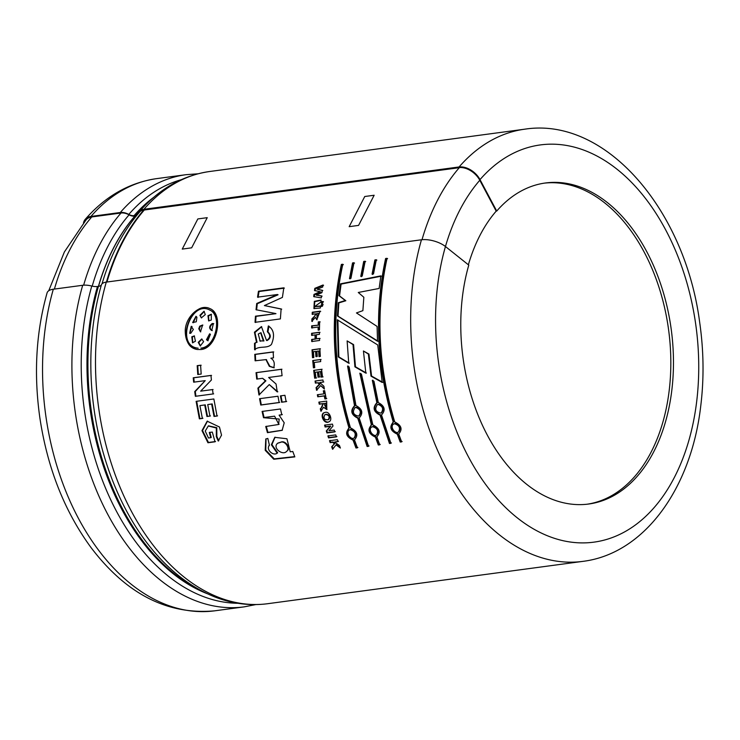 <?xml version="1.0" encoding="UTF-8"?>
<svg xmlns="http://www.w3.org/2000/svg" width="740" height="740" viewBox="0 0 740 740"><rect width="100%" height="100%" fill="white"/><g stroke="black" fill="none" stroke-linecap="round" stroke-linejoin="round"><path stroke-width="1.11" d="M83.5 222.897A17.621 11.636 41 0 1 85.285 219.299A17.621 11.636 41 0 1 90.937 216.45L120.306 212.5A13.958 9.222 41 0 1 128.788 214.424A8.723 5.763 41 0 0 134.097 215.627A212.352 137.751 -97.7 0 1 154.003 197.108M136.549 215.654A9.417 6.225 41 0 1 134.921 216.126L134.81 216.145A9.417 6.225 41 0 1 129.084 214.84A13.255 8.76 -139 0 0 121.018 213.018L91.76 216.95A17.621 11.636 -139 0 0 86.117 219.799L64.38 251.961L48.738 290.755M148.204 202.344A212.352 137.751 82.3 0 0 135.031 215.497A8.723 5.763 41 0 0 137.825 214.091A8.723 5.763 41 0 0 138.435 213.129A13.958 9.222 41 0 1 139.416 211.594A13.958 9.222 41 0 1 143.893 209.337L143.782 209.966A13.255 8.76 -139 0 0 139.527 212.112C127.243 226.32 117.16 243.247 109.261 262.876A214.017 138.824 82.3 0 0 102.018 283.855M135.031 215.497L134.097 215.627M106.819 282.042A217.338 140.979 -97.7 0 1 144.217 209.883M143.93 209.291L459.115 166.953L459.494 167.666L144.309 210.003A217.162 140.868 -97.7 0 0 106.958 282.023M53.326 289.22A218.041 141.433 -97.7 0 0 75.48 512.672A218.041 141.433 -97.7 0 0 214.711 610.824C167.564 615.125 126.346 594.063 91.076 547.628C64.473 511.257 47.397 467.948 39.84 417.712C33.642 373.719 36.056 332.103 47.083 292.883A17.621 7.511 16 0 1 53.326 289.22L82.695 285.279A13.958 5.948 16 0 1 91.788 286.038A214.544 139.166 82.3 0 0 237.919 603.276M101.436 284.733A13.958 5.948 16 0 1 106.283 282.107A218.041 141.433 82.3 0 0 128.436 505.559A218.041 141.433 82.3 0 0 267.667 603.711C250.028 606.005 232.48 603.775 215.026 597.023C189.329 586.792 166.528 568.598 146.622 542.429A214.544 139.166 -97.7 0 1 101.436 284.733A8.723 3.718 16 0 1 98.401 286.38L97.467 286.51A8.723 3.718 16 0 1 91.788 286.038M267.667 603.711L582.852 561.373A218.041 141.433 -97.7 0 1 443.621 463.221A218.041 141.433 -97.7 0 1 421.458 239.779L106.283 282.107M421.458 239.779A17.621 7.511 16 0 1 445.443 246.513L468.781 265.114A161.968 105.062 -97.7 0 0 483.849 428.266A161.968 105.062 -97.7 0 0 584.313 504.467A161.968 105.062 -97.7 0 0 588.679 504.023A161.968 105.062 -97.7 0 0 671.245 329.504A161.968 105.062 -97.7 0 0 545.547 182.965A161.968 105.062 -97.7 0 0 496.725 211.057L496.198 211.131A161.968 105.062 82.3 0 0 468.374 264.791M275.41 313.473L256.031 309.736L256.715 303.493L277.5 294.511L257.548 297.147L258.464 291.227L283.818 287.823L282.403 297.406L264.402 305.574L281.126 308.941L280.386 318.912L255.032 322.325L255.457 316.174L275.974 313.668L256.022 316.368L255.605 322.501M277.5 294.511L278.055 294.788L257.279 303.742L256.595 309.968M256.715 303.493L257.279 303.742M258.464 291.227L259.019 291.532L258.112 297.425M281.7 309.154L264.402 305.574M496.198 211.131L479.788 180.264A17.621 11.636 -139 0 0 459.383 167.582A217.329 140.97 82.3 0 0 422.013 239.704M337.301 319.791L377.733 344.97L382.21 382.469L371.018 376.161L368.372 354.081L363.433 350.982L365.838 373.145L354.913 366.846L353.017 344.562L347.125 340.909L348.725 363.211L338.272 356.921L337.301 319.791M367.132 446.498L357.744 418.174C351.13 414.798 350.057 410.654 354.525 405.751L347.578 366.069L349.151 366.994L355.959 405.557C362.434 408.989 363.507 413.133 359.178 417.98L368.575 446.312L367.132 446.498L369.057 445.943M380.073 415.168C373.469 411.792 372.396 407.657 376.864 402.745L372.331 380.323L373.959 381.239L378.297 402.56C384.772 405.992 385.845 410.136 381.516 414.983L390.905 443.306L389.471 443.5L380.073 415.168L380.601 414.918L389.962 443.131L391.395 442.936M349.483 278.601L352.545 262.94L353.979 262.746L350.936 278.314L349.483 278.601M372.063 274.161L374.884 259.934L376.318 259.749L373.515 273.874L372.063 274.161M254.773 354.368L273.171 351.898L273.476 357.855L270.858 358.206C274.068 360.177 275.012 363.358 273.698 367.743L269.305 366.309L265.956 359.621L255.106 360.796L254.773 354.368L255.346 354.414L255.67 360.815M279.165 402.569L260.767 405.039L259.583 398.694L277.981 396.224L279.165 402.569M262.089 411.44L280.488 408.97L281.801 414.789L279.1 415.149L284.216 422.808L282.144 430.329L267.436 432.669L265.725 426.508L278.601 424.492L279.202 419.034L263.514 417.712L262.089 411.44M334.554 442.058L339.429 445.471L340.382 448.042L336.025 444.888L332.593 449.273L331.677 446.812L334.415 443.704L332.547 442.326L330.17 442.65L329.504 440.716L337.357 439.662L338.023 441.595L334.554 442.058L338.522 441.253M332.991 426.046L328.967 430.763L334.212 430.06L334.785 431.882L326.932 432.946L326.312 430.967L330.243 426.323L325.119 427.017L324.573 425.167L332.427 424.113L332.991 426.046M325.184 412.411C329.466 410.811 333.009 420.218 329.087 421.698C324.277 425.047 319.264 414.372 324.166 412.67L325.184 412.411M320.679 385.586L316.544 390.295L316.091 387.612L319.319 384.291L317.756 382.802L315.379 383.117L315.074 381.035L322.927 379.981L323.232 382.062L319.763 382.525L323.898 386.262L324.37 389.046L320.679 385.586L324.24 388.287M320.688 361.601L314.241 362.471L314.74 367.641L313.418 367.826L312.733 360.546L320.512 359.501L320.688 361.601M316.359 334.739L316.406 338.809L319.504 338.393L319.55 340.474L311.697 341.529L311.651 339.447L315.083 338.985L315.027 334.915L311.596 335.377L311.586 333.305L319.44 332.251L319.449 334.323L316.359 334.739M320.133 311.179L316.794 319.726L315.425 317.377L311.808 321.345L311.91 318.885L315.055 315.73L315.425 313.834L312.151 314.278L312.28 312.234L320.133 311.179M322.751 303.16L321.465 303.335L321.623 301.68L322.908 301.513L322.751 303.16M321.299 297.924L313.714 296.592L313.982 294.409L320.106 291.68L314.5 290.524L314.805 288.35L323.01 285.002L322.705 287.028L317.09 289.201L322.242 290.265L321.918 292.67L316.221 295.131L321.53 295.907L321.299 297.924M205.23 380.628L193.649 382.182L193.242 377.789L210.974 375.411L211.399 379.999L200.66 391.155L212.5 389.564L213.102 393.939L195.369 396.316L194.722 391.589L205.23 380.628L195.286 391.525L195.924 396.233L213.656 393.856M216.321 436.674L216.33 428.007L208.301 425.981L205.239 431.059L208.486 438.006L210.724 437.71L209.309 432.475L212.306 432.077L215.016 441.799L207.94 442.751L201.983 430.634L207.181 421.19L219.456 426.999L221.538 435.148L218.254 441.04L216.321 436.674L216.839 436.424L218.772 440.763L218.254 441.04M200.873 349.53L197.173 349.474C189.237 347.402 185.259 341.103 185.231 330.567C185.675 316.063 200.568 303.641 209.809 308.552C224.183 313.751 217.338 348.438 200.873 349.53M206.932 416.5L204.73 404.974L199.902 405.622L202.371 418.442L199.375 418.84L196.119 401.348L213.86 398.971L217.024 416.037L214.017 416.435L211.631 404.049L207.727 404.577L209.929 416.093L206.932 416.5L210.475 415.926M200.596 365.209L201.178 374.052L197.765 374.505L197.192 365.662L200.596 365.209M320.355 308.007L313.917 308.58L314.324 301.356L321.077 300.005L320.873 302.031L314.648 306.601L320.522 305.962L320.355 308.007M322.64 304.473L322.501 306.12L321.206 306.295L321.345 304.639L322.64 304.473M318.2 324.953L318.283 321.928L319.615 321.752L319.449 329.883L318.126 330.068L318.163 327.025L311.632 327.903L311.67 325.831L318.774 325.091L312.243 325.961L312.206 328.024M320.346 356.412L319.014 356.588L318.653 351.019L316.914 351.25L317.257 356.44L315.925 356.615L315.591 351.426L313.455 351.713L313.834 357.485L312.502 357.661L312.012 349.807L319.865 348.753L320.346 356.412M318.727 371.813L319.384 376.984L318.061 377.16L317.404 371.989L315.259 372.276L315.999 378.029L314.667 378.205L313.695 370.37L321.549 369.315L322.501 376.956L321.169 377.132L320.457 371.582L318.727 371.813M317.358 394.744L323.88 393.865L323.325 390.84L324.657 390.664L326.201 398.768L324.879 398.943L324.277 395.928L317.747 396.807L317.358 394.744M320.309 408.785C322.15 407.37 322.899 405.696 322.548 403.763L319.273 404.197L318.838 402.153L326.692 401.099L326.775 409.525L323.537 407.287L320.882 411.209L320.309 408.785L320.846 408.582L321.419 411.005M327.894 435.943L335.747 434.889L336.395 436.85L328.542 437.904L327.894 435.943M269.434 445.351C265.568 449.088 273.079 456.525 277.176 453.139L271.358 444.74L274.762 437.331L286.935 438.774L290.219 451.816L292.781 451.465L294.835 456.894L273.763 459.244L265.216 450.309L265.789 438.959L267.834 438.422L269.434 445.351L268.925 445.591L269.434 445.276M284.937 395.289L286.121 401.635L281.598 402.246L280.414 395.9L284.937 395.289M262.598 378.297L256.725 379.084L256.04 372.664L281.385 369.251L282.07 375.68L268.639 377.483L276.057 384.005L277.25 391.904L269.258 384.578L258.954 394.993L257.899 388.139L265.346 380.906L262.598 378.297L265.91 380.85L258.454 388.056L259.509 394.882M256.475 342.232L254.431 332.204L261.442 326.59L266.52 340.465C270.461 338.004 270.748 335.118 267.371 331.798L268.333 325.961C273.957 329.596 274.993 335.738 271.45 344.396C267.214 348.975 259.046 345.478 254.615 349.752L254.505 343.341L256.475 342.232L255.078 343.434L255.189 349.817M360.769 276.381L363.71 261.442L365.153 261.248L362.221 276.094L360.769 276.381M397.288 434.167C390.424 430.93 389.092 426.925 393.292 422.142C376.642 366.615 374.079 312.058 385.614 258.5L387.057 258.306C375.513 311.864 378.075 366.411 394.735 421.957C401.469 425.269 402.791 429.274 398.721 433.973L401.644 441.863L400.211 442.058L397.288 434.167L397.778 433.825L400.692 441.688L402.135 441.493M392.774 422.392L393.81 421.856C377.252 366.541 374.699 312.206 386.16 258.861L387.594 258.667M372.831 424.899C379.565 428.21 380.887 432.216 376.817 436.914L379.74 444.805L378.307 444.999L375.384 437.109C368.52 433.871 367.188 429.866 371.388 425.093L359.844 373.191L361.435 374.098L372.831 424.899M370.87 425.334L371.906 424.797L360.463 373.543M348.531 428.331L349.049 428.09C332.399 372.553 329.837 318.006 341.371 264.439L342.814 264.245C331.27 317.802 333.832 372.35 350.492 427.896C357.226 431.207 358.558 435.213 354.479 439.911L357.401 447.811L355.968 448.005L353.045 440.106C346.181 436.878 344.849 432.872 349.049 428.09L349.567 427.803C333.009 372.488 330.456 318.154 341.917 264.8L343.351 264.615M377.52 341.251L337.449 315.962L338.3 302.706L345.275 300.523L338.985 295.676L340.529 283.818L380.869 275.863L379.13 288.452L358.271 292.476L363.839 297.258L362.887 310.652L356.458 312.937L377.095 326.423L377.52 341.251M459.068 167A17.621 11.636 41 0 1 480.01 179.617L496.725 211.057M350.307 429.709L349.41 430.005C345.312 431.984 350.538 440.494 354.183 437.96C356.384 433.982 355.089 431.235 350.307 429.709L350.825 429.413C355.598 430.939 356.884 433.677 354.682 437.618L354.469 437.738M355.672 407.425L355.089 407.574C352.036 412.161 353.248 415.02 358.697 416.121C361.518 412.143 360.51 409.239 355.672 407.425L356.199 407.213C361.037 409.026 362.045 411.912 359.224 415.871L359.002 415.954M372.646 426.712L371.748 427.008C367.651 428.978 372.877 437.488 376.521 434.963C378.723 430.985 377.428 428.229 372.646 426.712L373.154 426.416C377.937 427.942 379.222 430.671 377.012 434.621L376.808 434.741M378.011 404.429L377.428 404.577C374.375 409.164 375.578 412.014 381.035 413.124C383.857 409.137 382.848 406.242 378.011 404.429L378.538 404.207C383.375 406.029 384.384 408.915 381.562 412.865L381.341 412.957M394.55 423.77L393.652 424.066C389.555 426.036 394.781 434.546 398.425 432.021C400.627 428.035 399.332 425.287 394.55 423.77L395.068 423.474C399.841 425 401.126 427.729 398.916 431.679L398.712 431.799M258.269 334.008L260.129 340.927L263.357 340.89L260.637 332.787L258.269 334.008M280.423 442.418L277.667 443.242C271.922 447.839 282.837 455.97 286.546 451.418C290.875 448.681 284.697 440.087 280.423 442.418L280.932 442.113C285.483 440.05 291.005 448.209 287.111 450.975M323.805 403.587L325.942 407.49L325.804 403.319L323.805 403.587L326.34 403.143L326.174 407.342M325.757 414.493L324.851 414.724C323.056 418.304 324.185 419.969 328.227 419.728C329.966 416.861 329.143 415.112 325.757 414.493L326.294 414.271C329.651 414.937 330.475 416.675 328.764 419.488L328.468 419.608M316.683 313.668L317.136 317.627L318.672 313.399L316.683 313.668M200.864 348.115C216.339 347.143 222.703 314.602 209.179 309.773C190.809 300.505 175.528 345.099 197.312 348.078L198.135 348.179M199.717 326.183L202.64 325.008L200.475 331.835L198.764 328.754L199.717 326.183L200.29 326.368L199.338 328.93L200.744 331.89M203.611 341.649L200.253 345.969L198.237 342.37L201.696 338.957L203.611 341.649M211.77 330.456C208.819 328.551 208.967 326.238 212.195 323.519L213.379 323.537L211.77 330.456L211.298 330.382M207.968 315.703L211.279 314.241L211.307 320.041L208.625 320.882L207.968 315.703L208.532 315.934L208.893 320.957M196.923 317.192L196.276 321.78L192.678 322.548L195.961 316.304L196.923 317.192M199.911 315.314L204.018 311.235L205.285 314.593L201.345 317.867L199.911 315.314L201.595 317.941M195.434 341.214L192.52 342.805L191.79 336.783L194.296 335.895L195.434 341.214M206.469 339.734L209.614 333.832L210.428 334.286L207.838 340.752L206.469 339.734L208.06 340.789M192.049 326.562L191.216 326.34L193.353 329.485L190.781 333.268L189.671 333.278L191.216 326.34L191.771 326.442M544.233 183.15A161.968 105.062 -97.7 0 1 668.609 329.855A161.968 105.062 -97.7 0 1 587.357 504.18M381.424 276.159L341.094 284.104L339.549 295.917L345.839 300.745L338.865 302.91L338.014 316.119L378.094 341.279M337.449 315.962L338.014 316.119M338.3 302.706L338.865 302.91M345.275 300.523L345.839 300.745M338.985 295.676L339.549 295.917M340.529 283.818L341.094 284.104M337.875 319.93L338.837 356.911L349.289 363.174M347.125 340.909L353.591 344.6L355.478 366.79L366.393 373.062M363.433 350.982L368.946 354.072L371.572 376.059L382.765 382.339M338.272 356.921L338.837 356.911M371.018 376.161L371.572 376.059M368.372 354.081L368.946 354.072M354.913 366.846L355.478 366.79M353.017 344.562L353.591 344.6M349.687 429.875L350.825 429.413M348.586 428.303L347.541 435.074L353.535 439.764L356.449 447.635L357.892 447.441M353.045 440.106L353.535 439.764M341.371 264.439L341.917 264.8M355.968 448.005L356.449 447.635M355.357 407.49L356.199 407.213M348.142 366.013L355.061 405.539C350.584 410.432 351.657 414.557 358.262 417.915L367.623 446.128M357.744 418.174L358.262 417.915M354.525 405.751L355.061 405.539M372.026 426.878L373.154 426.416M370.925 425.296L369.88 432.077L375.874 436.767L378.788 444.629L380.231 444.435M378.307 444.999L378.788 444.629M375.384 437.109L375.874 436.767M377.696 404.484L378.538 404.207M372.886 380.203L377.4 402.542C372.923 407.435 373.987 411.56 380.601 414.918M389.471 443.5L389.962 443.131M376.864 402.745L377.4 402.542M393.93 423.937L395.068 423.474M392.829 422.355L391.784 429.135L397.778 433.825M400.211 442.058L400.692 441.688M385.614 258.5L386.16 258.861M354.525 263.107L353.082 263.301L350.039 278.897M352.545 262.94L353.082 263.301M365.69 261.608L364.256 261.803L361.324 276.686M363.71 261.442L364.256 261.803M376.864 260.11L375.421 260.304L372.618 274.466M374.884 259.934L375.421 260.304M284.373 288.128L259.019 291.532M255.457 316.174L256.022 316.368M260.989 332.889L263.93 340.983L259.777 340.844M261.692 326.673L254.949 332.528L257.048 342.333M268.907 326.118L267.945 331.927C271.312 335.229 271.025 338.106 267.094 340.557L266.52 340.465M254.505 343.341L255.078 343.434M263.357 340.89L263.93 340.983M267.371 331.798L267.945 331.927M273.745 351.944L255.346 354.414M266.233 359.64L269.869 366.3L274.262 367.725M269.305 366.309L269.869 366.3M269.258 384.578L277.805 391.793M281.959 369.232L256.604 372.636L257.289 379.037M265.346 380.906L265.91 380.85M256.04 372.664L256.604 372.636M257.899 388.139L258.454 388.056M260.138 398.564L261.312 404.891L279.711 402.421M260.767 405.039L261.312 404.891M280.969 395.771L282.144 402.088L286.667 401.487M281.598 402.246L282.144 402.088M262.635 411.264L264.05 417.508L274.596 416.167L278.832 424.371M266.261 426.268L267.954 432.401L282.393 430.18M279.1 415.149L282.338 414.585M263.514 417.712L264.05 417.508M267.436 432.669L267.954 432.401M278.092 443.029L280.932 442.113M275.086 437.164L271.904 444.638L277.667 452.788L277.176 453.139M266.048 438.829L265.752 450.068L274.253 458.874L294.724 456.599M330.003 440.393L330.669 442.307L333.046 441.993L334.906 443.362L332.168 446.461L333.083 448.912M336.025 444.888L336.515 444.536L340.021 447.071M331.677 446.812L332.168 446.461M334.415 443.704L334.906 443.362M332.547 442.326L333.046 441.993M330.17 442.65L330.669 442.307M328.403 435.638L329.05 437.581L336.904 436.526M328.542 437.904L329.05 437.581M325.101 424.899L325.637 426.74L330.762 426.055L326.821 430.671L327.441 432.641L335.294 431.587M326.932 432.946L327.441 432.641M326.312 430.967L326.821 430.671M330.243 426.323L330.762 426.055M325.119 427.017L325.637 426.74M319.375 401.977L319.819 404.022L323.093 403.578L320.846 408.582M323.537 407.287L327.052 409.387M325.804 403.319L326.34 403.143M322.548 403.763L323.093 403.578M319.273 404.197L319.819 404.022M325.101 414.631L326.294 414.271M324.379 412.596C319.828 414.946 325.221 424.446 329.374 421.541M317.904 394.605L318.293 396.649L324.823 395.771L325.424 398.777L326.747 398.601M323.88 390.711L324.425 393.726L323.88 393.865M317.747 396.807L318.293 396.649M324.879 398.943L325.424 398.777M324.277 395.928L324.823 395.771M319.763 382.525L323.787 381.96M315.629 380.943L315.934 383.015L318.311 382.7L319.884 384.19L316.646 387.501L317.099 390.165M316.091 387.612L316.646 387.501M319.319 384.291L319.884 384.19M317.756 382.802L318.311 382.7M315.379 383.117L315.934 383.015M320.457 371.582L321.021 371.526L321.733 377.058L323.056 376.882M322.113 369.269L314.26 370.324L315.231 378.131L316.563 377.946M317.404 371.989L317.969 371.933L318.616 377.086L319.948 376.91M318.061 377.16L318.616 377.086M314.667 378.205L315.231 378.131M313.695 370.37L314.26 370.324M321.169 377.132L321.733 377.058M321.077 359.492L313.298 360.537L313.982 367.789M312.733 360.546L313.298 360.537M320.439 348.79L312.585 349.844L313.075 357.661M315.591 351.426L316.165 351.454L316.498 356.625M318.653 351.019L319.218 351.047L319.578 356.597M312.012 349.807L312.585 349.844M320.013 332.353L312.16 333.407L312.169 335.47M315.027 334.915L315.601 335.007L315.656 339.068L312.225 339.521L312.271 341.603M320.078 338.467L316.406 338.809M311.651 339.447L312.225 339.521M315.083 338.985L315.656 339.068M311.586 333.305L312.16 333.407M320.18 321.9L318.857 322.076L318.774 325.091M318.163 327.025L318.727 327.145L318.7 330.179M311.67 325.831L312.243 325.961M318.283 321.928L318.857 322.076M318.672 313.399L319.245 313.575L317.469 317.654M315.425 317.377L317.072 319.763M320.697 311.364L312.844 312.419L312.715 314.454M315.425 313.834L315.999 314.01L312.483 319.042L312.382 321.493M312.28 312.234L312.844 312.419M311.91 318.885L312.483 319.042M323.204 304.677L321.918 304.852L321.771 306.499M321.345 304.639L321.918 304.852M323.482 301.735L322.187 301.911L322.029 303.548M321.623 301.68L322.187 301.911M321.04 300.32L314.778 301.67L314.204 308.654M320.494 306.249L314.953 306.647M322.094 296.148L316.221 295.131M322.797 290.533L317.09 289.201M323.565 285.289L315.37 288.637L315.055 290.792M320.106 291.68L320.67 291.949L314.546 294.659L314.278 296.842M313.982 294.409L314.546 294.659M314.805 288.35L315.37 288.637M201.169 365.236L197.756 365.699L198.329 374.505M197.192 365.662L197.756 365.699M213.065 389.499L200.66 391.155M211.538 375.402L193.806 377.779L194.213 382.154M194.722 391.589L195.286 391.525M193.242 377.789L193.806 377.779M195.369 396.316L195.924 396.233M199.902 405.622L205.276 404.845L207.478 416.324M207.727 404.577L212.186 403.92L214.563 416.259L217.56 415.861M196.683 401.246L199.92 418.664L202.917 418.267M204.73 404.974L205.276 404.845M199.375 418.84L199.92 418.664M214.017 416.435L214.563 416.259M211.631 404.049L212.186 403.92M208.569 425.879L216.792 427.683L216.839 436.424M207.505 421.079L202.538 430.588L208.458 442.474L215.534 441.521M209.836 432.243L211.251 437.451L210.724 437.71M207.94 442.751L208.458 442.474M209.725 310.088C223.267 314.87 216.866 347.19 201.437 348.216M210.067 308.682C190.559 299.219 174.399 346.218 197.515 349.521M191.78 326.534L189.875 333.324M202.88 325.11L200.29 326.368M209.855 333.916L207.043 339.864M201.965 339.04L198.81 342.49L200.503 345.996M194.509 335.969L192.363 336.94L192.751 342.842M213.786 323.722L212.769 323.713C209.531 326.423 209.383 328.726 212.334 330.623M204.268 311.364L200.475 315.555M211.483 314.343L208.532 315.934M196.156 316.396L193.242 322.76M143.782 209.966A217.338 140.979 82.3 0 0 106.412 282.097M358.567 225.404L374.153 195.249L364.755 196.507L349.169 226.671L358.567 225.404M191.651 247.826L207.237 217.671L197.839 218.929L182.253 249.093L191.651 247.826M459.087 166.972A218.041 141.433 -97.7 0 1 524.799 129.176C605.968 116.587 685.129 210.234 699.67 322.289C703.759 350.732 704.11 378.686 700.725 406.149C691.308 488.076 644.494 553.751 582.852 561.373M139.416 211.594C159.294 188.811 182.697 175.445 209.614 171.513A218.041 141.433 82.3 0 0 143.912 209.309M207.274 593.702A212.352 137.751 -97.7 0 1 97.467 286.51M181.032 179.783A214.544 139.166 82.3 0 0 128.788 214.424M134.81 216.145A211.659 137.298 82.3 0 0 98.42 286.38A212.352 137.751 82.3 0 0 200.299 590.178M91.76 216.95A217.338 140.979 82.3 0 0 54.39 289.081M121.018 213.018A217.338 140.979 82.3 0 0 83.639 285.178M129.084 214.84A214.017 138.824 82.3 0 0 92.204 286.139M134.921 216.126A211.659 137.298 82.3 0 0 98.531 286.361M479.788 180.264A199.726 129.555 82.3 0 0 445.452 246.522A200.42 130.009 -97.7 0 0 564.574 541.023A200.42 130.009 -97.7 0 0 690.624 297.11A200.42 130.009 -97.7 0 0 480.01 179.617M90.937 216.45A218.041 141.433 -97.7 0 1 156.658 178.627L186.036 174.686A218.041 141.433 82.3 0 0 120.306 212.5M82.695 285.279A218.041 141.433 82.3 0 0 104.849 508.722A218.041 141.433 82.3 0 0 244.08 606.874L214.711 610.824M198.764 328.754L199.338 328.93M198.237 342.37L198.81 342.49M191.79 336.783L192.363 336.94M212.195 323.519L212.769 323.713M209.614 171.513L524.799 129.176M85.285 219.299C105.385 196.239 129.176 182.678 156.658 178.627M255.781 604.589L244.08 606.874M197.922 173.798L186.036 174.686M349.41 430.023L349.918 429.727M354.173 437.95L354.682 437.618M355.089 407.583L355.616 407.37M358.697 416.121L359.224 415.871M371.748 427.017L372.257 426.721M376.512 434.954L377.012 434.621M377.418 404.577L377.955 404.364M381.035 413.114L381.562 412.865M393.652 424.075L394.161 423.779M398.416 432.012L398.916 431.679M260.665 341.214L260.091 341.121M260.637 332.787L261.211 332.926M266.529 359.64L265.956 359.621M279.128 424.251L278.601 424.492M277.694 443.279L278.194 442.964M326.488 407.296L325.942 407.49M324.841 414.714L325.378 414.493M328.236 419.737L328.764 419.488M317.71 317.775L317.136 317.608M315.212 306.804L314.648 306.601M208.828 425.768L208.301 425.981"/></g></svg>
